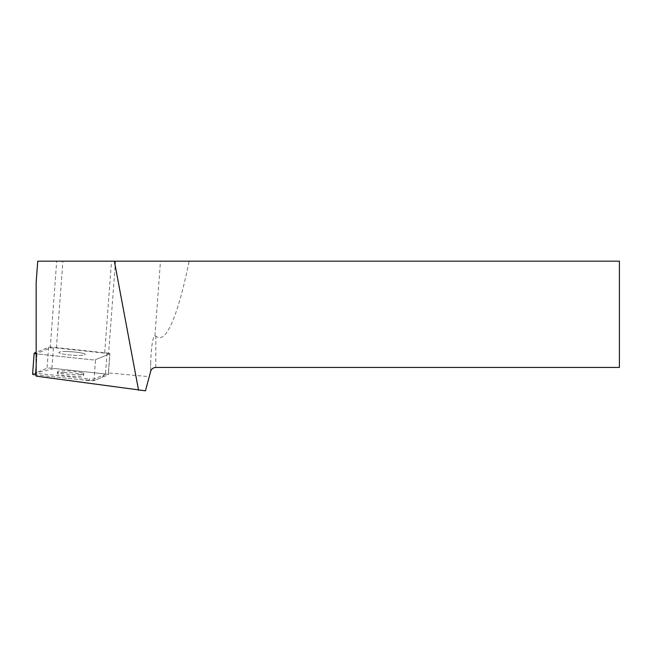 <?xml version="1.0" encoding="UTF-8"?>
<svg xmlns="http://www.w3.org/2000/svg" width="652" height="652" viewBox="0 0 652 652"><rect width="100%" height="100%" fill="white"/><g stroke="black" fill="none" stroke-linecap="round" stroke-linejoin="round"><path stroke-width="0.49" stroke-dasharray="3.26 2.44" d="M65.461 351.542A13.219 1.679 -175.7 0 1 78.696 352.512A13.219 1.679 -175.7 0 1 85.241 354.468A13.219 1.679 -175.7 0 1 71.932 355.169A13.219 1.679 -175.7 0 1 58.876 352.504A13.219 1.679 -175.7 0 1 65.461 351.542M32.6 374.175A3.969 0.505 -175.7 0 1 32.73 374.061L47.042 368.25A3.969 0.505 -175.7 0 1 51.891 368.241L105.469 373.995A3.969 0.505 -175.7 0 1 108.403 374.704A3.969 0.505 -175.7 0 1 108.273 374.818L93.961 380.629A3.969 0.505 -175.7 0 1 89.112 380.629L89.234 378.967A3.969 0.505 4.3 0 0 94.084 378.959L95.518 359.676A3.969 0.505 -175.7 0 1 90.669 359.684L37.099 353.93L36.162 366.448L37.099 353.93A3.969 0.505 -175.7 0 1 36.162 353.816A3.969 0.505 4.3 0 0 37.099 353.93L90.669 359.684A3.969 0.505 4.3 0 0 95.518 359.676L109.829 353.865A3.969 0.505 4.3 0 0 109.96 353.751A3.969 0.505 4.3 0 0 107.026 353.042L53.448 347.288A3.969 0.505 4.3 0 0 48.607 347.296L36.162 352.349M89.112 380.629L36.162 374.949L80.603 379.717L94.043 380.597L101.956 377.378L105.453 373.987L54.426 368.519L35.689 372.862M63.904 372.496A13.219 1.679 -175.7 0 1 77.14 373.466A13.219 1.679 -175.7 0 1 83.684 375.422A13.219 1.679 -175.7 0 1 70.375 376.114A13.219 1.679 -175.7 0 1 57.319 373.457A13.219 1.679 -175.7 0 1 63.904 372.496M150.653 371.379L150.653 363.392L150.653 371.379C151.484 368.91 153.204 367.589 155.812 367.426L619.4 367.426L619.4 261.183L37.743 261.183M145.445 390.817L149.235 376.669L108.476 372.944L109.911 353.661A3.969 0.505 -175.7 0 1 109.96 353.751A3.969 0.505 -175.7 0 1 109.829 353.865L108.395 373.148L94.084 378.959M36.162 376.155L36.162 373.27L89.234 378.967M150.351 372.496L149.235 376.669M150.653 363.392C151.329 346.204 152.747 336.97 154.931 335.707L155.812 336.049A267.214 34.026 -85.7 0 0 189.153 261.183M83.472 353.474A13.219 1.679 4.3 0 0 68.704 351.607A13.219 1.679 4.3 0 0 58.876 352.504A13.219 1.679 4.3 0 0 71.932 355.169A13.219 1.679 4.3 0 0 85.241 354.468A13.219 1.679 4.3 0 0 83.472 353.474M115.477 261.183L108.615 353.539A34.026 4.336 -175.7 0 1 104.662 353.148L111.5 261.183M108.615 353.539L109.911 353.661M93.961 380.629L95.518 359.676L109.829 353.865L108.273 374.818M104.662 353.148L56.439 347.972L50.253 347.981L36.162 353.702L36.162 373.27M36.162 353.702L36.162 282.389M50.253 347.981L56.7 261.183M56.439 347.972L62.894 261.183M82.038 372.765A13.219 1.679 4.3 0 0 67.27 370.898A13.219 1.679 4.3 0 0 57.441 371.795A13.219 1.679 4.3 0 0 63.986 373.743A13.219 1.679 4.3 0 0 77.229 374.713A13.219 1.679 4.3 0 0 83.806 373.751A13.219 1.679 4.3 0 0 82.038 372.765M48.607 347.296L47.042 368.25M32.73 374.061L34.287 353.107M107.026 353.042L105.469 373.995M51.891 368.241L53.448 347.288M155.812 367.426L155.812 336.049M154.931 335.707L160.474 261.183M108.525 373.034L108.403 374.704M57.441 371.795L57.319 373.457M83.806 373.751L83.684 375.422"/><path stroke-width="0.98" d="M36.162 352.349L34.287 353.107A3.969 0.505 4.3 0 0 34.157 353.221A3.969 0.505 4.3 0 0 36.162 353.816M35.689 372.862L36.162 374.949L35.542 374.884A3.969 0.505 -175.7 0 1 32.6 374.175L34.157 353.221M114.369 261.183L37.743 261.183L36.162 282.389L36.162 376.155L145.445 390.817L150.653 371.379C151.484 368.91 153.204 367.589 155.812 367.426L619.4 367.426L619.4 261.183L114.369 261.183L138.574 390.303M36.162 366.448L35.542 374.884"/></g></svg>
